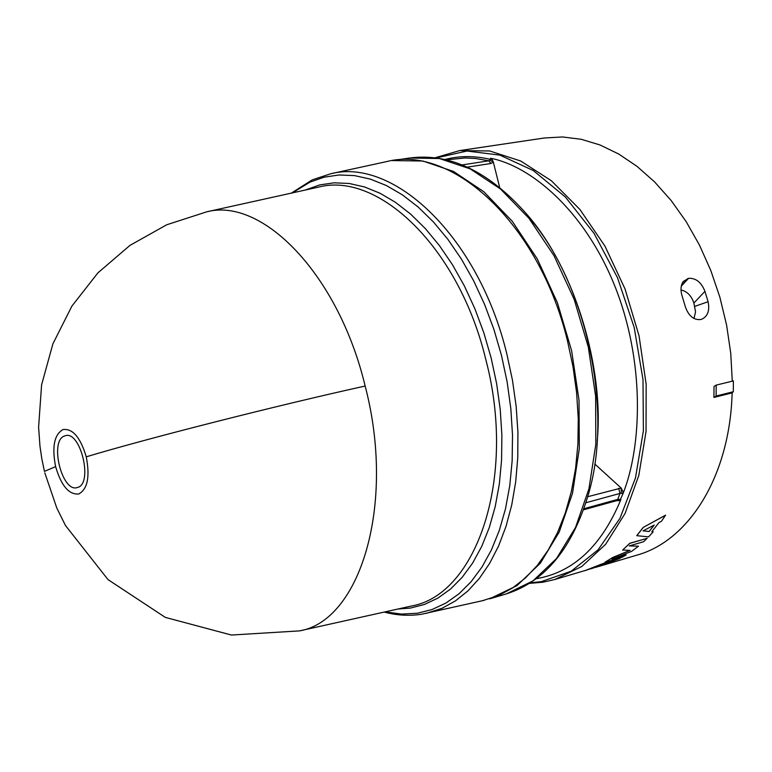 <?xml version="1.0" encoding="UTF-8"?>
<svg xmlns="http://www.w3.org/2000/svg" width="772" height="772" viewBox="0 0 772 772"><rect width="100%" height="100%" fill="white"/><g stroke="black" fill="none" stroke-linecap="round" stroke-linejoin="round"><path stroke-width="1.16" d="M299.517 630.888L299.517 630.888C360.138 620.842 396.132 504.473 365.156 386.039C338.464 274.388 262.316 196.937 206.655 211.846L318.527 187.113C378.492 171.268 458.935 247.735 485.752 359.318C517.066 477.636 476.565 594.961 411.36 606.039L299.517 630.888L231.436 635.038L165.324 617.397L108.012 579.608L65.446 525.471L56.781 507.986L44.805 472.831M86.252 456.821C90.102 476.932 87.554 489.323 78.619 494.012C68.853 494.756 61.191 485.617 55.623 466.606C51.792 447.046 54.214 434.704 62.889 429.57C72.645 428.267 80.433 437.357 86.252 456.821C146.41 438.679 277.891 405.252 365.156 386.039M77.393 487.499C61.963 493.308 48.983 440.059 64.8 435.91C80.259 429.164 93.682 484.083 77.393 487.499M482.365 600.741L498.577 595.54L512.434 588.061L525.452 577.958L537.418 565.278L548.159 550.127L557.5 532.661L565.268 513.071L571.338 491.59L575.584 468.498L577.91 444.093L578.267 418.742L576.626 392.794L572.998 366.642L567.439 340.684C539.223 223.812 452.238 144.557 386.83 161.551L385.122 161.927M536.241 578.682L537.09 578.546C573.75 572.033 601.668 545.727 620.852 499.638L619.858 500.652L617.677 500.632M599.912 566.117L636.881 555.145C688.865 540.844 729.916 476.199 732.136 392.89L713.917 397.426L714.042 386.386L716.194 385.112L733.39 380.905L733.294 391.742L732.136 392.89M732.281 381.175L730.737 353.171L726.587 325.031L719.9 297.297L710.8 270.49L699.471 245.11L686.154 221.622L671.109 200.459L654.637 181.96L637.083 166.414L618.758 154.043L600.008 144.972L581.171 139.278L562.547 136.962L544.434 137.976L459.639 150.588L435.07 157.778M701.574 319.27L701.864 319.174C707.789 316.279 709.864 310.46 708.098 301.736L704.952 291.343C701.323 282.262 695.861 277.93 688.576 278.325L681.29 286.132M701.864 319.174L700.416 319.56C693.526 320.081 688.489 315.777 685.304 306.638L682.159 296.149C680.335 290.204 680.711 285.312 683.278 281.471L688.576 278.325M612.736 558.822L626.179 554.923L611.897 559.14L631.65 551.353L638.473 546.18L629.431 545.872M638.473 546.18L629.257 545.92L643.607 541.722L647.168 538.296L629.807 543.372L622.637 550.031L630.058 550.378L612.833 557.509L604.93 562.267L612.804 557.442L629.884 550.378M622.637 550.031L629.769 543.305L647.168 538.296M651.838 531.676L653.17 531.85L651.8 531.734L659.008 522.557L661.546 521.216L665.561 515.156L643.144 527.469L636.746 535.672L648.567 536.878L653.17 531.85M543.324 582.136L554.692 579.54L585.774 570.315L603.25 563.444L610.362 561.485M613.846 560.231L619.974 558.417L613.817 560.163M681.039 289.963C687.128 291.382 691.413 295.734 693.874 303.029L695.553 311.859L693.989 318.508M489.573 598.86L516.97 585.62L540.342 563.213L559.237 532.024L572.525 493.24L579.299 448.59L579.029 400.253L571.627 350.777L557.442 302.807L537.264 258.89L512.251 221.275L483.832 191.736L453.531 171.452L422.873 161.01L392.456 160.586M597.21 440.957C604.235 369.807 575.381 269.901 528.781 217.318M467.321 167.128L490.953 163.481L493.347 162.139L499.658 187.422M594.787 464.011L621.19 488.058L587.782 496.695M444.923 159.514C459.33 155.722 474.404 155.655 490.162 159.312L489.882 160.122L493.347 162.139L492.15 159.534L490.596 158.26C530.383 165.874 584.124 209.859 614.531 285.331C644.948 360.833 642.179 445.714 622.994 493.655L623.129 492.044L621.19 488.058L621.257 493.298L619.993 493.414L617.735 499.397L619.028 499.272L617.764 500.642L616.384 500.738L617.735 499.397L583.95 508.709M489.882 160.122L488.821 160.817L475.542 158.482L465.091 157.961L446.361 159.852M619.028 499.272L620.37 499.503L619.858 500.652M622.994 493.655L620.37 499.503L620.852 499.638M492.15 159.534L490.162 159.312L490.596 158.26M623.129 492.044L622.628 493.549L621.257 493.298M604.958 562.334L622.193 557.23L626.179 554.923M665.609 515.204L643.144 527.469M643.192 527.527L636.784 535.729M610.391 561.543L603.279 563.512L585.803 570.383L606.059 563.155L596.418 567.227L619.974 558.417M585.803 570.383L582.281 571.357M600.143 566.079L599.197 566.358M693.874 303.029L704.952 291.343M708.098 301.736L694.829 306.349M713.917 397.426L716.117 396.017L716.194 385.112M733.294 391.742L716.117 396.017M649.194 531.493L643.037 530.856L654.241 525.066L649.194 531.493L643.124 530.808M592.375 568.433L591.12 568.79M654.106 525.134L649.156 531.435M605.846 563.29L593.543 567.999M55.623 466.606L44.448 471.393L41.842 458.906L39.98 446.274L38.6 427.186L41.601 384.842L52.872 343.916L71.912 306.088L97.947 272.825L129.976 245.38L166.704 224.777L206.655 211.846M305.104 190.086L319.83 184.884L334.208 182.81L349.156 183.475L364.49 186.94L379.988 193.232L395.467 202.322L410.675 214.153L425.391 228.618L439.393 245.544L452.45 264.709L464.339 285.872L474.867 308.703L483.861 332.886L491.166 358.025L496.647 383.732L500.246 409.604L501.887 435.225L501.568 460.208L499.32 484.16L495.19 506.721L489.284 527.585L481.699 546.47L472.599 563.126L462.148 577.369L450.51 589.065L437.888 598.107L424.465 604.447L410.453 608.066L397.937 609.021M385.199 611.849L401.459 614.097L417.488 613.229L432.011 609.542L445.907 603.057L459.002 593.784L471.074 581.76L481.94 567.102L491.397 549.934L499.291 530.47L505.457 508.951L509.771 485.665L512.145 460.932L512.511 435.138L510.832 408.668L507.136 381.947L501.472 355.39L493.916 329.422L484.604 304.457L473.699 280.892L461.386 259.064L447.856 239.301L433.353 221.863L418.106 206.993L402.357 194.833L386.347 185.512L370.299 179.094L354.445 175.591L338.995 174.983L324.134 177.184L310.035 182.095L292.356 192.904M588.882 492.758C613.489 407.375 585.659 281.79 527.286 214.809C489.419 171.673 450.221 152.74 409.691 158.009L439.393 158.53L470.148 168.865L500.526 189.005L528.994 218.351L554.006 255.725L574.175 299.372L588.312 347.072L595.646 396.277L595.82 444.363L588.93 488.811L575.526 527.44L556.506 558.523L532.998 580.882L506.297 593.909C545.244 581.557 572.776 547.84 588.882 492.758M529.389 583.391L543.015 582.204L554.692 579.54L581.779 566.494L605.663 544.27L625.069 513.496L638.83 475.359L646.039 431.548L646.154 384.215L639.042 335.83L625.04 288.969L604.949 246.123L579.907 209.463L551.314 180.706L520.733 161.02L489.689 150.974L459.63 150.588M530.354 582.783L541.201 581.683L571.251 571.174L598.059 549.847L619.964 518.321L635.472 477.945L643.385 430.805L642.999 379.612L634.208 327.502L617.523 277.727L594.054 233.366L565.365 197.005L533.317 170.554L499.88 155.114L466.954 151.032L436.209 157.932M426.009 613.451L442.028 608.297L455.393 600.925L467.919 590.918L479.422 578.334L489.709 563.27L498.635 545.891L506.017 526.369L511.739 504.936L515.686 481.892L517.761 457.526L517.925 432.185L516.15 406.246L512.444 380.085L506.866 354.097C478.698 237.081 393.884 157.256 330.677 173.777L386.83 161.551M462.138 164.918L488.821 160.817L490.953 163.481M585.948 502.736L619.993 493.414L618.671 488.29M681.358 285.794L687.948 278.451M484.063 600.355L421.309 614.3C408.977 616.104 396.596 615.371 384.186 612.08M291.343 193.125L312.197 179.876L330.677 173.777M490.394 598.628L506.287 593.909M393.295 160.451L409.691 158.009M616.384 500.738L583.564 509.8"/></g></svg>
